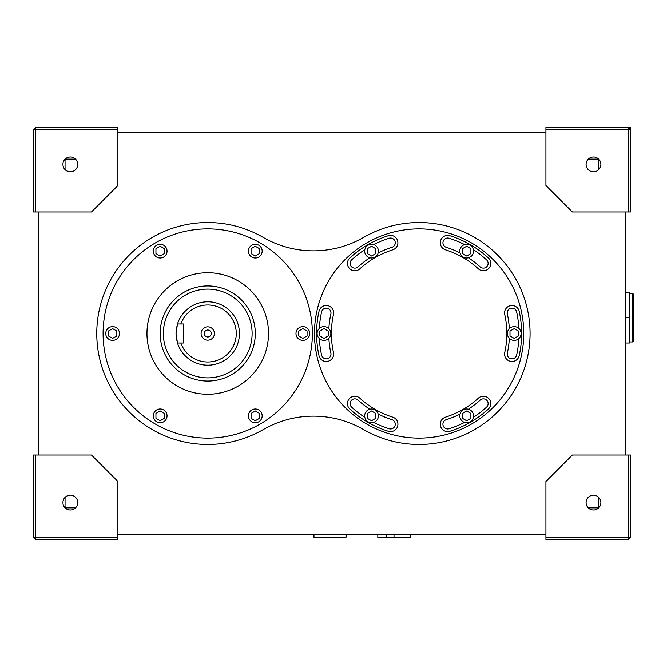 <?xml version="1.0" encoding="UTF-8"?>
<svg xmlns="http://www.w3.org/2000/svg" width="667" height="667" viewBox="0 0 667 667"><rect width="100%" height="100%" fill="white"/><g stroke="black" fill="none" stroke-linecap="round" stroke-linejoin="round"><path stroke-width="1" d="M632.591 293.338L633.65 294.397L633.65 340.895L632.591 341.954L632.591 293.338L629.423 293.338M214.39 333.5A6.662 6.662 0 0 0 207.729 326.838A6.662 6.662 0 0 0 201.075 333.5A6.662 6.662 0 0 0 207.729 340.162A6.662 6.662 0 0 0 214.39 333.5M211.222 333.5A3.485 3.485 0 0 0 207.729 330.015A3.485 3.485 0 0 0 204.244 333.5A3.485 3.485 0 0 0 207.729 336.985A3.485 3.485 0 0 0 211.222 333.5M207.729 285.943A47.557 47.557 0 0 1 255.294 333.5A47.557 47.557 0 0 1 207.729 381.057A47.557 47.557 0 0 1 160.172 333.5A47.557 47.557 0 0 1 207.729 285.943A47.557 47.557 0 0 0 160.172 333.5A47.557 47.557 0 0 0 207.729 381.057M207.729 301.792A31.708 31.708 0 0 1 239.436 333.5A31.708 31.708 0 0 1 177.489 343.013L180.832 343.013L177.489 343.013L176.03 333.5L177.489 323.987A31.708 31.708 0 0 1 207.729 301.792A31.708 31.708 0 0 0 177.489 323.987A31.708 31.708 0 0 1 207.729 301.792M207.729 272.728A60.772 60.772 0 0 0 146.965 333.5A60.772 60.772 0 0 0 207.729 394.272A60.772 60.772 0 0 0 268.501 333.5A60.772 60.772 0 0 0 207.729 272.728M255.294 409.004A6.87 6.87 0 0 0 248.424 415.875A6.87 6.87 0 0 0 255.294 422.745A6.87 6.87 0 0 0 262.164 415.875A6.87 6.87 0 0 0 255.294 409.004M160.172 409.004A6.87 6.87 0 0 0 153.302 415.875A6.87 6.87 0 0 0 160.172 422.745A6.87 6.87 0 0 0 167.042 415.875A6.87 6.87 0 0 0 160.172 409.004M112.615 326.63A6.87 6.87 0 0 0 105.745 333.5A6.87 6.87 0 0 0 112.615 340.37A6.87 6.87 0 0 0 119.485 333.5A6.87 6.87 0 0 0 112.615 326.63M160.172 244.255A6.87 6.87 0 0 0 153.302 251.125A6.87 6.87 0 0 0 160.172 257.996A6.87 6.87 0 0 0 167.042 251.125A6.87 6.87 0 0 0 160.172 244.255M302.851 326.63A6.87 6.87 0 0 0 295.981 333.5A6.87 6.87 0 0 0 302.851 340.37A6.87 6.87 0 0 0 309.721 333.5A6.87 6.87 0 0 0 302.851 326.63M255.294 244.255A6.87 6.87 0 0 0 248.424 251.125A6.87 6.87 0 0 0 255.294 257.996A6.87 6.87 0 0 0 262.164 251.125A6.87 6.87 0 0 0 255.294 244.255M466.667 257.996A6.87 6.87 0 0 0 473.537 251.125A6.87 6.87 0 0 0 466.667 244.255A6.87 6.87 0 0 0 459.796 251.125A6.87 6.87 0 0 0 466.667 257.996M371.544 257.996A6.87 6.87 0 0 0 378.414 251.125A6.87 6.87 0 0 0 371.544 244.255A6.87 6.87 0 0 0 364.674 251.125A6.87 6.87 0 0 0 371.544 257.996M323.987 340.37A6.87 6.87 0 0 0 330.857 333.5A6.87 6.87 0 0 0 323.987 326.63A6.87 6.87 0 0 0 317.117 333.5A6.87 6.87 0 0 0 323.987 340.37M371.544 422.745A6.87 6.87 0 0 0 378.414 415.875A6.87 6.87 0 0 0 371.544 409.004A6.87 6.87 0 0 0 364.674 415.875A6.87 6.87 0 0 0 371.544 422.745M466.667 422.745A6.87 6.87 0 0 0 473.537 415.875A6.87 6.87 0 0 0 466.667 409.004A6.87 6.87 0 0 0 459.796 415.875A6.87 6.87 0 0 0 466.667 422.745M468.409 257.77A90.362 90.362 0 0 1 480.157 266.875A4.752 4.752 0 0 0 487.802 265.099A4.752 4.752 0 0 0 486.577 259.863A99.875 99.875 0 0 0 473.378 249.658M364.832 249.658A99.875 99.875 0 0 0 351.634 259.863A4.752 4.752 0 0 0 354.844 268.126A4.752 4.752 0 0 0 358.062 266.875A90.362 90.362 0 0 1 369.81 257.77M319.36 338.578A99.875 99.875 0 0 0 321.602 355.119A4.752 4.752 0 0 0 326.246 358.846A4.752 4.752 0 0 0 330.882 353.06A90.362 90.362 0 0 1 328.873 338.327M373.628 422.419A99.875 99.875 0 0 0 389.069 428.748A4.752 4.752 0 0 0 395.206 424.937A4.752 4.752 0 0 0 391.938 419.676A90.362 90.362 0 0 1 378.172 414.057M460.038 414.057A90.362 90.362 0 0 1 446.281 419.676A4.752 4.752 0 0 0 447.707 428.973A4.752 4.752 0 0 0 449.141 428.748A99.875 99.875 0 0 0 464.582 422.419M483.367 270.769A7.395 7.395 0 0 0 488.369 257.921A102.518 102.518 0 0 0 449.933 235.726A7.395 7.395 0 0 0 440.654 240.562A7.395 7.395 0 0 0 445.481 249.842A87.719 87.719 0 0 1 478.372 268.826A7.395 7.395 0 0 0 483.367 270.769M354.844 270.769A7.395 7.395 0 0 0 359.846 268.826A87.719 87.719 0 0 1 392.73 249.842A7.395 7.395 0 0 0 397.557 240.562A7.395 7.395 0 0 0 388.277 235.726A102.518 102.518 0 0 0 349.85 257.921A7.395 7.395 0 0 0 354.844 270.769M326.246 361.489A7.395 7.395 0 0 0 333.467 352.484A87.719 87.719 0 0 1 333.467 314.516A7.395 7.395 0 0 0 327.847 305.686A7.395 7.395 0 0 0 319.018 311.314A102.518 102.518 0 0 0 319.018 355.686A7.395 7.395 0 0 0 326.246 361.489M390.503 431.616A7.395 7.395 0 0 0 392.73 417.158A87.719 87.719 0 0 1 359.846 398.174A7.395 7.395 0 0 0 349.391 398.633A7.395 7.395 0 0 0 349.85 409.079A102.518 102.518 0 0 0 388.277 431.274A7.395 7.395 0 0 0 390.503 431.616M447.707 431.616A7.395 7.395 0 0 0 449.933 431.274A102.518 102.518 0 0 0 488.369 409.079A7.395 7.395 0 0 0 488.819 398.633A7.395 7.395 0 0 0 478.372 398.174A87.719 87.719 0 0 1 445.481 417.158A7.395 7.395 0 0 0 447.707 431.616M514.224 340.37A6.87 6.87 0 0 0 521.094 333.5A6.87 6.87 0 0 0 514.224 326.63A6.87 6.87 0 0 0 507.354 333.5A6.87 6.87 0 0 0 514.224 340.37M509.338 338.327A90.362 90.362 0 0 1 507.329 353.06A4.752 4.752 0 0 0 511.973 358.846A4.752 4.752 0 0 0 516.617 355.119A99.875 99.875 0 0 0 518.851 338.578M511.973 361.489A7.395 7.395 0 0 0 519.193 355.686A102.518 102.518 0 0 0 519.193 311.314A7.395 7.395 0 0 0 510.372 305.686A7.395 7.395 0 0 0 504.744 314.516A87.719 87.719 0 0 1 504.744 352.484A7.395 7.395 0 0 0 511.973 361.489M207.729 438.127A104.627 104.627 0 0 0 312.364 333.5A104.627 104.627 0 0 0 207.729 228.873A104.627 104.627 0 0 0 103.102 333.5A104.627 104.627 0 0 0 207.729 438.127M419.109 438.127A104.627 104.627 0 0 0 523.737 333.5A104.627 104.627 0 0 0 419.109 228.873A104.627 104.627 0 0 0 314.474 333.5A104.627 104.627 0 0 0 419.109 438.127M600.884 164.399A7.395 7.395 0 0 0 593.488 157.003A7.395 7.395 0 0 0 586.093 164.399A7.395 7.395 0 0 0 593.488 171.803A7.395 7.395 0 0 0 600.884 164.399M77.739 164.399A7.395 7.395 0 0 0 70.343 157.003A7.395 7.395 0 0 0 62.94 164.399A7.395 7.395 0 0 0 70.343 171.803A7.395 7.395 0 0 0 77.739 164.399M77.739 502.601A7.395 7.395 0 0 0 70.343 495.197A7.395 7.395 0 0 0 62.94 502.601A7.395 7.395 0 0 0 70.343 509.997A7.395 7.395 0 0 0 77.739 502.601M600.884 502.601A7.395 7.395 0 0 0 593.488 495.197A7.395 7.395 0 0 0 586.093 502.601A7.395 7.395 0 0 0 593.488 509.997A7.395 7.395 0 0 0 600.884 502.601M419.109 444.472A110.972 110.972 0 0 0 530.073 333.5A110.972 110.972 0 0 0 363.623 237.394A100.4 100.4 0 0 1 263.215 237.394A110.972 110.972 0 0 0 96.765 333.5A110.972 110.972 0 0 0 263.215 429.606A100.4 100.4 0 0 1 363.623 429.606A110.972 110.972 0 0 0 419.109 444.472M117.901 534.309L545.931 534.309M176.747 326.78A31.708 31.708 0 0 0 176.747 340.228M180.832 323.987L183.425 323.987L183.425 343.013L180.832 343.013A28.539 28.539 0 0 0 236.268 333.5A28.539 28.539 0 0 0 180.832 323.987L177.489 323.987M464.582 244.581A99.875 99.875 0 0 0 449.141 238.252A4.752 4.752 0 0 0 443.171 241.354A4.752 4.752 0 0 0 446.281 247.324A90.362 90.362 0 0 1 460.038 252.943M378.172 252.943A90.362 90.362 0 0 1 391.938 247.324A4.752 4.752 0 0 0 395.039 241.354A4.752 4.752 0 0 0 389.069 238.252A99.875 99.875 0 0 0 373.628 244.581M328.873 328.673A90.362 90.362 0 0 1 330.882 313.94A4.752 4.752 0 0 0 327.272 308.271A4.752 4.752 0 0 0 321.602 311.881A99.875 99.875 0 0 0 319.36 328.422M369.81 409.23A90.362 90.362 0 0 1 358.062 400.125A4.752 4.752 0 0 0 351.342 400.417A4.752 4.752 0 0 0 351.634 407.137A99.875 99.875 0 0 0 364.832 417.342M473.378 417.342A99.875 99.875 0 0 0 486.577 407.137A4.752 4.752 0 0 0 486.877 400.417A4.752 4.752 0 0 0 480.157 400.125A90.362 90.362 0 0 1 468.409 409.23M518.851 328.422A99.875 99.875 0 0 0 516.617 311.881A4.752 4.752 0 0 0 510.939 308.271A4.752 4.752 0 0 0 507.329 313.94A90.362 90.362 0 0 1 509.338 328.673M75.521 507.879L65.166 507.879M65.058 497.424L65.058 507.779M65.166 159.121L75.521 159.121M65.058 159.221L65.058 169.576M588.311 159.121L598.666 159.121M598.774 169.576L598.774 159.221M598.666 507.879L588.311 507.879M598.774 507.779L598.774 497.424M117.901 129.523L35.468 129.523L35.468 127.414L117.901 127.414L117.901 185.543L91.479 211.964L33.35 211.964L33.35 129.523L35.468 129.523L35.468 211.964M545.931 127.414L630.482 127.414L630.482 211.964L572.353 211.964L545.931 185.543L545.931 127.414M625.196 211.964L625.196 455.036M117.901 132.691L545.931 132.691M38.636 455.036L38.636 211.964M35.468 539.586L33.35 537.477L33.35 455.036L91.479 455.036L117.901 481.457L117.901 539.586L35.468 539.586L35.468 537.477L117.901 537.477M630.482 455.036L630.482 537.477L628.364 539.586L545.931 539.586L545.931 537.477L628.364 537.477L628.364 455.036L630.482 455.036M545.931 537.477L545.931 481.457L572.353 455.036L628.364 455.036M628.364 211.964L628.364 129.523L545.931 129.523M35.468 455.036L35.468 537.477L33.35 537.477M509.997 335.943L514.224 338.377L518.451 335.943L518.451 331.057L514.224 328.623L509.997 331.057L509.997 335.943M462.439 413.432L462.439 418.317L466.667 420.752L470.894 418.317L470.894 413.432L466.667 410.997L462.439 413.432M371.544 410.997L367.317 413.432L367.317 418.317L371.544 420.752L375.771 418.317L375.771 413.432L371.544 410.997M328.214 331.057L323.987 328.623L319.76 331.057L319.76 335.943L323.987 338.377L328.214 335.943L328.214 331.057M375.771 253.568L375.771 248.683L371.544 246.248L367.317 248.683L367.317 253.568L371.544 256.003L375.771 253.568M466.667 256.003L470.894 253.568L470.894 248.683L466.667 246.248L462.439 248.683L462.439 253.568L466.667 256.003M251.067 253.568L255.294 256.003L259.521 253.568L259.521 248.683L255.294 246.248L251.067 248.683L251.067 253.568M298.624 335.943L302.851 338.377L307.078 335.943L307.078 331.057L302.851 328.623L298.624 331.057L298.624 335.943M155.945 253.568L160.172 256.003L164.399 253.568L164.399 248.683L160.172 246.248L155.945 248.683L155.945 253.568M108.388 335.943L112.615 338.377L116.842 335.943L116.842 331.057L112.615 328.623L108.388 331.057L108.388 335.943M164.399 413.432L160.172 410.997L155.945 413.432L155.945 418.317L160.172 420.752L164.399 418.317L164.399 413.432M259.521 413.432L255.294 410.997L251.067 413.432L251.067 418.317L255.294 420.752L259.521 418.317L259.521 413.432M313.548 534.309L313.548 537.477L345.99 537.477L345.99 534.309M313.965 537.477L313.965 534.309M345.99 537.477L346.406 534.309M377.83 534.309L377.83 537.477L410.689 537.477L410.689 534.309M394.014 537.477L394.014 534.309M386.61 537.477L386.61 534.309M33.35 129.523L35.468 127.414M630.482 129.523L628.364 127.414L628.364 129.523L630.482 129.523M630.482 537.477L628.364 537.477L628.364 539.586M625.196 292.279L629.423 292.279L629.423 343.013L625.196 343.013M629.423 317.65L625.196 317.65M207.729 377.889A44.389 44.389 0 0 0 252.118 333.5A44.389 44.389 0 0 0 207.729 289.111A44.389 44.389 0 0 0 163.348 333.5A44.389 44.389 0 0 0 207.729 377.889M632.591 341.954L629.423 341.954"/></g></svg>
